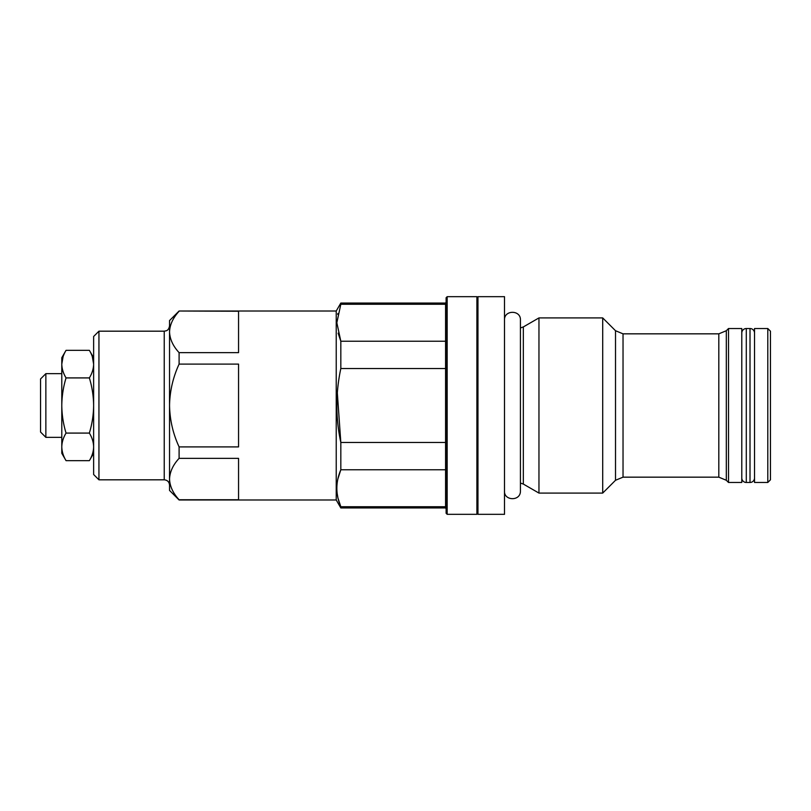 <?xml version="1.0" encoding="UTF-8"?>
<svg xmlns="http://www.w3.org/2000/svg" width="811" height="811" viewBox="0 0 811 811"><rect width="100%" height="100%" fill="white"/><g stroke="black" fill="none" stroke-linecap="round" stroke-linejoin="round"><path stroke-width="1.22" d="M754.524 333.037A4.511 4.511 0 0 0 750.013 328.526L746.292 328.526A4.511 4.511 0 0 0 741.781 333.037M754.524 477.963A4.511 4.511 0 0 1 750.013 482.474L746.292 482.474A4.511 4.511 0 0 1 741.781 477.963M767.794 338.846L767.794 328.526L754.524 328.526L754.524 482.474L767.794 482.474L767.794 338.846M767.794 482.474L770.45 479.818L770.45 331.182L767.794 328.526M728.511 328.526L741.781 328.526L741.781 482.474L728.511 482.474L728.511 328.526L726.311 330.726L718.81 333.838L623.03 333.838L615.519 330.726L602.705 317.912L538.96 317.912L538.96 493.088L602.705 493.088L602.705 317.912M337.325 392.788L340.823 442.461C335.541 417.949 335.541 393.305 340.823 368.539L445.574 368.539L445.574 303.05L446.111 302.128M169.54 325.87C168.769 330.432 166.255 330.695 166.346 330.746L164.238 331.182L164.238 479.818C167.461 480.132 169.225 481.896 169.54 485.13L169.54 479.058C169.834 471.83 173.017 464.936 179.099 458.357L238.556 458.357L238.556 499.758L179.099 499.758C173.007 493.169 169.823 486.265 169.54 479.058L169.54 490.432L179.099 499.992L336.23 499.992L336.23 311.008L340.823 303.05L340.823 304.267L445.574 304.267M338.136 333.179L340.823 341.228L336.839 322.748L340.823 304.267M337.852 313.553L337.69 314.323M338.116 498.572L340.823 506.733C335.541 494.477 335.541 482.15 340.823 469.772L337.873 478.936M169.54 474.455L169.54 320.568L179.099 311.008L238.556 311.242L238.556 352.643L179.099 352.643C173.027 346.094 169.844 339.191 169.54 331.942C169.803 324.775 172.996 317.882 179.099 311.242L178.957 311.404M98.942 479.818L98.942 331.182L93.63 336.494L93.63 474.506L98.942 479.818L164.238 479.818M45.862 437.352L40.55 432.04L40.55 378.96L45.862 373.648L45.862 437.352L61.788 437.352M477.963 513.262L476.898 514.326L447.175 514.326L446.111 513.262L446.111 297.738L447.175 296.674L447.175 514.326M477.963 297.738L476.898 296.674L447.175 296.674M504.503 311.262L504.503 296.674L477.963 296.674L477.963 514.326L504.503 514.326L504.503 311.262M476.898 514.326L476.898 296.674M63.076 356.728L61.788 364.129L61.788 405.5C61.9 396.092 63.319 386.898 66.046 377.916L89.362 377.916C92.099 386.898 93.518 396.092 93.63 405.5C93.518 414.887 92.099 424.082 89.362 433.084C92.099 437.575 93.518 442.167 93.63 446.871C93.518 451.565 92.099 456.167 89.362 460.668L66.046 460.668C63.319 456.167 61.9 451.565 61.788 446.871L61.788 405.5C61.9 414.887 63.319 424.082 66.046 433.084L89.362 433.084M61.788 364.129L61.788 357.722L66.046 350.332C63.309 354.853 61.889 359.455 61.788 364.129C61.91 368.853 63.329 373.455 66.046 377.916M66.046 460.668L61.788 453.278L61.788 446.871C61.9 442.167 63.319 437.575 66.046 433.084M66.046 350.332L89.362 350.332C92.109 354.853 93.529 359.455 93.63 364.129C93.508 368.853 92.089 373.455 89.362 377.916M92.342 356.728L93.63 364.129M169.54 479.058L169.54 405.5C169.803 391.166 172.996 377.358 179.099 364.098L238.556 364.098L238.556 446.902L179.099 446.902C173.027 433.804 169.844 419.997 169.54 405.5M179.099 458.357L179.099 446.902M179.099 364.098L179.099 352.643M337.153 493.321L337.842 497.396M340.823 469.772L445.574 469.772L445.574 442.461L340.823 442.461L340.823 469.772M340.823 507.95L445.574 507.95L445.574 506.733L340.823 506.733L340.823 507.95L336.23 499.992M445.574 341.228L340.823 341.228L340.823 368.539M445.574 506.733L445.574 469.772M445.574 442.461L445.574 368.539M750.013 482.474L750.013 328.526M746.292 482.474L746.292 328.526M520.429 483.072L523.338 484.066L523.338 326.934L538.96 317.912M726.311 330.726L726.311 480.274L718.81 477.162L623.03 477.162L615.519 480.274L615.519 330.726M623.03 477.162L623.03 333.838M718.81 477.162L718.81 333.838M504.503 490.969C503.783 500.934 520.692 501.533 520.429 490.969L520.429 320.031C520.915 309.761 504.006 309.761 504.503 320.031M336.23 311.008L179.099 311.008M45.862 373.648L61.788 373.648M93.63 453.278L89.362 460.668M93.63 357.722L89.362 350.332M164.238 331.182L98.942 331.182M445.574 303.05L340.823 303.05M445.574 507.95L446.111 508.872M726.311 480.274L728.511 482.474M615.519 480.274L602.705 493.088M523.338 484.066L538.96 493.088M523.338 326.934L520.429 327.928"/></g></svg>
